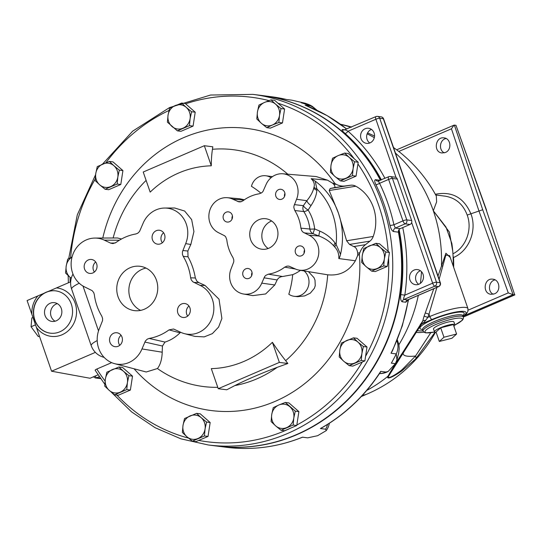 <?xml version="1.0" encoding="UTF-8"?>
<svg xmlns="http://www.w3.org/2000/svg" width="542" height="542" viewBox="0 0 542 542"><rect width="100%" height="100%" fill="white"/><g stroke="black" fill="none" stroke-linecap="round" stroke-linejoin="round"><path stroke-width="0.81" d="M57.33 303.642A9.458 8.672 -82.7 0 0 56.199 304.042A9.458 8.672 -82.7 0 0 50.575 312.361A9.458 8.672 -82.7 0 0 55.094 321.216M50.149 303.269A9.458 8.672 97.3 0 1 54.383 302.66A9.458 8.672 97.3 0 1 61.788 313.14A9.458 8.672 97.3 0 1 51.991 321.426A9.458 8.672 97.3 0 1 44.559 313.283A9.458 8.672 97.3 0 1 50.149 303.269M304.529 249.991A5.129 4.702 -82.7 0 0 304.13 253.141M298.242 246.237A5.129 4.702 97.3 0 1 300.539 245.912A5.129 4.702 97.3 0 1 304.557 251.596A5.129 4.702 97.3 0 1 299.245 256.088A5.129 4.702 97.3 0 1 295.214 251.671A5.129 4.702 97.3 0 1 298.242 246.237M252.05 272.579A5.129 4.702 -82.7 0 0 251.651 275.722M245.763 268.825A5.129 4.702 97.3 0 1 248.06 268.493A5.129 4.702 97.3 0 1 252.077 274.177A5.129 4.702 97.3 0 1 246.766 278.676A5.129 4.702 97.3 0 1 242.735 274.259A5.129 4.702 97.3 0 1 245.763 268.825M284.923 193.365A5.129 4.702 -82.7 0 0 284.523 196.516M278.635 189.612A5.129 4.702 97.3 0 1 280.932 189.287A5.129 4.702 97.3 0 1 284.95 194.971A5.129 4.702 97.3 0 1 279.638 199.463A5.129 4.702 97.3 0 1 275.6 195.045A5.129 4.702 97.3 0 1 278.635 189.612M232.443 215.953A5.129 4.702 -82.7 0 0 232.044 219.097M226.156 212.2A5.129 4.702 97.3 0 1 228.453 211.868A5.129 4.702 97.3 0 1 232.471 217.552A5.129 4.702 97.3 0 1 227.159 222.051A5.129 4.702 97.3 0 1 223.128 217.633A5.129 4.702 97.3 0 1 226.156 212.2M258.907 219.713A15.379 14.092 97.3 0 1 265.79 218.724A15.379 14.092 97.3 0 1 277.829 235.763A15.379 14.092 97.3 0 1 261.908 249.239A15.379 14.092 97.3 0 1 249.815 235.994A15.379 14.092 97.3 0 1 258.907 219.713M271.65 220.994A15.379 14.092 -82.7 0 0 271.007 221.251A15.379 14.092 -82.7 0 0 261.922 234.11A15.379 14.092 -82.7 0 0 268.148 248.507M163.589 232.762A7.026 6.436 -82.7 0 0 162.315 242.789M156.259 230.696A7.026 6.436 97.3 0 1 159.402 230.242A7.026 6.436 97.3 0 1 164.904 238.026A7.026 6.436 97.3 0 1 157.627 244.178A7.026 6.436 97.3 0 1 152.106 238.134A7.026 6.436 97.3 0 1 156.259 230.696M188.968 306.04A7.026 6.436 -82.7 0 0 187.688 316.067M181.638 303.974A7.026 6.436 97.3 0 1 184.781 303.52A7.026 6.436 97.3 0 1 190.276 311.304A7.026 6.436 97.3 0 1 183.006 317.463A7.026 6.436 97.3 0 1 177.485 311.413A7.026 6.436 97.3 0 1 181.638 303.974M95.677 261.989A7.026 6.436 -82.7 0 0 94.403 272.016M88.346 259.923A7.026 6.436 97.3 0 1 91.49 259.469A7.026 6.436 97.3 0 1 96.991 267.253A7.026 6.436 97.3 0 1 89.715 273.405A7.026 6.436 97.3 0 1 84.193 267.362A7.026 6.436 97.3 0 1 88.346 259.923M121.056 335.268A7.026 6.436 -82.7 0 0 119.775 345.295M113.725 333.201A7.026 6.436 97.3 0 1 116.869 332.747A7.026 6.436 97.3 0 1 122.363 340.532A7.026 6.436 97.3 0 1 115.094 346.69A7.026 6.436 97.3 0 1 109.572 340.64A7.026 6.436 97.3 0 1 113.725 333.201M145.994 268.08A22.344 20.474 -82.7 0 0 142.173 269.279A22.344 20.474 -82.7 0 0 128.861 289.57A22.344 20.474 -82.7 0 0 140.602 310.39M130.073 267.734A22.344 20.474 97.3 0 1 140.073 266.298A22.344 20.474 97.3 0 1 157.559 291.054A22.344 20.474 97.3 0 1 134.423 310.627A22.344 20.474 97.3 0 1 116.869 291.393A22.344 20.474 97.3 0 1 130.073 267.734M340.362 180.872L334.949 176.468A12.188 11.165 -82.7 0 0 345.979 178.216A12.188 11.165 -82.7 0 0 353.093 168.657A12.188 11.165 -82.7 0 0 349.183 157.356L354.597 161.76L353.093 168.657L352.463 175.669L340.362 180.872L343.96 181.333L356.06 176.13L358.194 162.221L348.235 153.515L344.631 153.061L349.183 157.356A12.188 11.165 -82.7 0 0 338.147 155.608L344.631 153.061M334.949 176.468L330.396 172.173L331.033 165.161A12.188 11.165 -82.7 0 0 334.949 176.468M331.033 165.161L332.531 158.264L338.147 155.608A12.188 11.165 -82.7 0 0 331.033 165.161M356.06 176.13L352.463 175.669M358.194 162.221L354.597 161.76M281 108.563L279.496 115.466A12.188 11.165 -82.7 0 0 275.58 104.159L281 108.563L284.597 109.023L274.631 100.317L271.034 99.864L275.58 104.159A12.188 11.165 -82.7 0 0 264.55 102.411L271.034 99.864M279.496 115.466L278.859 122.472L272.382 125.019A12.188 11.165 -82.7 0 0 279.496 115.466M272.382 125.019L266.766 127.682L261.352 123.271A12.188 11.165 -82.7 0 0 272.382 125.019M261.352 123.271L256.8 118.976L257.436 111.964A12.188 11.165 -82.7 0 0 261.352 123.271M257.436 111.964L258.934 105.067L264.55 102.411A12.188 11.165 -82.7 0 0 257.436 111.964M284.597 109.023L282.463 122.932L270.363 128.136L266.766 127.682M282.463 122.932L278.859 122.472M191.604 111.747L190.107 118.644A12.188 11.165 -82.7 0 0 186.191 107.336L191.604 111.747L195.208 112.201L185.242 103.502L181.645 103.041L186.191 107.336A12.188 11.165 -82.7 0 0 175.161 105.588A12.188 11.165 -82.7 0 0 168.047 115.148A12.188 11.165 -82.7 0 0 171.956 126.455A12.188 11.165 -82.7 0 0 182.993 128.203A12.188 11.165 -82.7 0 0 190.107 118.644L189.47 125.649L177.376 130.859L167.41 122.153L168.047 115.148L169.544 108.244L181.645 103.041M195.208 112.201L193.074 126.11L189.47 125.649M193.074 126.11L180.974 131.32L177.376 130.859M109.362 161.428L113.915 165.723A12.188 11.165 -82.7 0 0 102.878 163.975A12.188 11.165 -82.7 0 0 95.765 173.535A12.188 11.165 -82.7 0 0 99.681 184.836L95.128 180.54L95.765 173.535L97.262 166.631L109.362 161.428L112.966 161.889L122.926 170.588L120.791 184.497L108.698 189.707L105.094 189.246L99.681 184.836A12.188 11.165 -82.7 0 0 110.71 186.583A12.188 11.165 -82.7 0 0 117.831 177.031A12.188 11.165 -82.7 0 0 113.915 165.723L119.328 170.127L117.831 177.031L117.194 184.036L105.094 189.246M102.784 238.033A142.18 130.29 97.3 0 1 204.537 130.737A142.18 130.29 97.3 0 1 334.929 183.548L336.04 184.178A17.263 15.82 -82.7 0 0 345.146 185.953L350.572 185.235A10.156 9.309 97.3 0 1 355.83 186.224A40.623 37.229 97.3 0 1 373.228 236.468A10.156 9.309 97.3 0 1 369.935 241.136L365.477 244.672A17.263 15.82 -82.7 0 0 359.807 252.802L359.36 254.103A142.18 130.29 97.3 0 1 282.517 397.903A142.18 130.29 97.3 0 1 134.084 368.79M111.666 362.645L96.842 369.027C95.297 369.732 94.816 370.193 95.406 370.403M118.949 366.988L123.495 371.284A12.188 11.165 -82.7 0 0 112.465 369.536A12.188 11.165 -82.7 0 0 105.351 379.095A12.188 11.165 -82.7 0 0 109.267 390.403L104.714 386.1L105.351 379.095L106.849 372.198L118.949 366.988L122.546 367.449L132.512 376.148L130.378 390.057L118.278 395.267L114.68 394.806L109.267 390.403A12.188 11.165 -82.7 0 0 120.297 392.151A12.188 11.165 -82.7 0 0 127.411 382.591A12.188 11.165 -82.7 0 0 123.495 371.284L128.908 375.694L127.411 382.591L126.774 389.596L114.68 394.806M196.597 413.35L201.15 417.645A12.188 11.165 -82.7 0 0 190.12 415.897A12.188 11.165 -82.7 0 0 183 425.456A12.188 11.165 -82.7 0 0 186.915 436.764L182.369 432.469L183 425.456L184.504 418.559L196.597 413.35L200.201 413.81L210.167 422.509L208.033 436.418L195.933 441.628L192.329 441.168L186.915 436.764A12.188 11.165 -82.7 0 0 197.945 438.512A12.188 11.165 -82.7 0 0 205.066 428.952A12.188 11.165 -82.7 0 0 201.15 417.645L206.563 422.055L205.066 428.952L204.429 435.964L192.329 441.168M285.322 402.449L288.92 402.909L298.886 411.608L296.752 425.517L284.652 430.727L281.054 430.267L275.641 425.863A12.188 11.165 -82.7 0 0 286.671 427.611A12.188 11.165 -82.7 0 0 293.784 418.051A12.188 11.165 -82.7 0 0 289.868 406.744A12.188 11.165 -82.7 0 0 278.839 404.996L285.322 402.449L295.288 411.148L293.784 418.051L293.154 425.057L281.054 430.267M353.438 337.842L357.991 342.137A12.188 11.165 -82.7 0 0 346.961 340.39A12.188 11.165 -82.7 0 0 339.841 349.949A12.188 11.165 -82.7 0 0 343.757 361.257L339.211 356.961L339.841 349.949L341.345 343.052L353.438 337.842L357.043 338.303L367.009 347.002L364.874 360.911L352.774 366.121L349.17 365.66L343.757 361.257A12.188 11.165 -82.7 0 0 354.793 362.998A12.188 11.165 -82.7 0 0 361.907 353.445L361.27 360.45L349.17 365.66M375.884 243.311L380.437 247.606A12.188 11.165 -82.7 0 0 369.4 245.865A12.188 11.165 -82.7 0 0 362.286 255.417A12.188 11.165 -82.7 0 0 366.202 266.725L361.649 262.43L362.286 255.417L363.784 248.521L375.884 243.311L379.481 243.771L389.447 252.47L387.313 266.379L375.22 271.589L371.616 271.129L366.202 266.725A12.188 11.165 -82.7 0 0 377.232 268.473A12.188 11.165 -82.7 0 0 384.346 258.913L383.716 265.926L371.616 271.129M122.926 170.588L119.328 170.127M120.791 184.497L117.194 184.036M71.253 278.324L70.114 277.341A12.188 11.165 -82.7 0 0 71.28 278.229M70.114 277.341L65.568 273.046L66.199 266.041A12.188 11.165 -82.7 0 0 70.114 277.341M72.018 257.145A12.188 11.165 -82.7 0 0 66.199 266.041L67.703 259.137L72.045 257.043M380.437 247.606L385.85 252.016L384.346 258.913A12.188 11.165 -82.7 0 0 380.437 247.606M389.447 252.47L385.85 252.016M387.313 266.379L383.716 265.926M357.991 342.137L363.404 346.541L361.907 353.445A12.188 11.165 -82.7 0 0 357.991 342.137M367.009 347.002L363.404 346.541M364.874 360.911L361.27 360.45M275.641 425.863L271.088 421.568L271.725 414.555A12.188 11.165 -82.7 0 0 275.641 425.863M271.725 414.555L273.222 407.659L278.839 404.996A12.188 11.165 -82.7 0 0 271.725 414.555M296.752 425.517L293.154 425.057M298.886 411.608L295.288 411.148M210.167 422.509L206.563 422.055M208.033 436.418L204.429 435.964M132.512 376.148L128.908 375.694M130.378 390.057L126.774 389.596M380.457 180.283A176.712 161.936 -82.7 0 0 261.766 95.5L252.897 94.376A176.712 161.936 97.3 0 1 391.209 290.126A176.712 161.936 97.3 0 1 208.25 444.968L217.118 446.1A176.712 161.936 -82.7 0 0 398.431 232.172A3.049 2.791 97.3 0 1 400.192 228.683L409.996 224.463A3.049 2.791 -82.7 0 0 411.642 220.513L397.286 179.056A3.049 2.791 -82.7 0 0 395.05 177.159L390.213 176.543A3.049 2.791 -82.7 0 0 390.118 176.536M36.348 327.273A24.376 22.337 -82.7 0 0 73.685 323.655A24.376 22.337 -82.7 0 0 56.497 287.91L27.1 300.559L51.571 371.216L90.053 378.255L98.055 374.813M46.138 292.233A21.328 19.546 97.3 0 1 55.677 290.864A21.328 19.546 97.3 0 1 72.371 314.489A21.328 19.546 97.3 0 1 50.291 333.174A21.328 19.546 97.3 0 1 37.371 325.234A21.328 19.546 97.3 0 1 46.138 292.233M55.779 290.878A21.328 19.546 -82.7 0 0 46.334 292.26A21.328 19.546 -82.7 0 0 33.726 314.787A21.328 19.546 -82.7 0 0 50.392 333.188M39.41 336.115L38.292 336.596L31.07 326.758L31.836 317.937L32.92 317.47M35.487 324.854L31.07 326.758M51.571 371.216L95.372 352.368A17.703 16.219 97.3 0 1 95.345 352.341A18.279 18.279 0 0 1 91.198 345.606A18.279 3.482 -19.1 0 1 97.214 340.572M56.497 287.91L70.663 281.813M95.372 352.368L95.372 352.368A18.279 18.279 0 0 0 104.139 357.381M380.409 180.303L375.633 179.693C374.346 179.822 374.427 181.462 375.87 184.626A176.712 161.936 97.3 0 1 389.983 225.377C390.863 228.927 392.069 230.994 393.594 231.556L398.431 232.172M400.192 228.683L395.355 228.067L405.159 223.846A3.049 2.791 -82.7 0 0 406.798 219.896A3.049 0.583 160.9 0 0 402.97 220.865A3.049 1.07 66.7 0 0 405.159 223.846L409.996 224.463M149.152 338.438L147.255 339.163L145.446 340.904L141.977 348.933A25.549 23.414 97.3 0 1 114.647 363.668A25.549 23.414 97.3 0 1 99.301 328.784L102.54 320.64L102.607 318.472L101.76 316.061A52.974 48.543 97.3 0 1 94.328 294.604L93.712 292.558L92.147 290.634L84.843 287.023A25.549 23.414 97.3 0 1 71.7 258.493A25.549 23.414 97.3 0 1 94.992 238.067A25.549 23.414 97.3 0 1 104.301 240.14L110.575 243.101L112.892 243.595L115.941 242.538A52.974 48.543 97.3 0 1 135.825 233.975L137.722 233.256L139.524 231.515L143 223.48A25.549 23.414 97.3 0 1 164.754 208.04A25.549 23.414 97.3 0 1 185.669 243.636L182.43 251.779L182.437 254.374L183.21 256.359A52.974 48.543 97.3 0 1 190.642 277.809L191.265 279.862L192.823 281.786L200.133 285.39A25.549 23.414 97.3 0 1 212.484 316.894A25.549 23.414 97.3 0 1 184.415 333.642A25.549 23.414 97.3 0 1 180.676 332.28L173.569 329.008L169.036 329.882A52.974 48.543 97.3 0 1 149.152 338.438L165.005 342.07L162.465 346.033A155.242 66.923 115.7 0 0 162.221 352.205C161.936 359.407 160.344 364.847 157.431 368.54L146.225 371.995L114.647 363.668M300.905 228.162L301.718 230.635L302.924 232.098L308.994 235.181A18.333 16.802 97.3 0 1 318.073 257.077A18.333 16.802 97.3 0 1 299.035 270.092A18.333 16.802 97.3 0 1 295.031 268.825L288.872 266.115L286.989 266.129L284.726 267.152A40.677 37.276 97.3 0 1 268.378 274.184L265.756 275.383L264.726 276.474L261.759 283.141A18.333 16.802 97.3 0 1 243.466 294.001A18.333 16.802 97.3 0 1 231.136 268.683L233.771 261.854L233.792 259.869L232.904 257.43A40.677 37.276 97.3 0 1 226.793 239.794L225.757 236.962L224.774 235.865L218.704 232.782A18.333 16.802 97.3 0 1 209.436 211.59A18.333 16.802 97.3 0 1 227.335 197.701A18.333 16.802 97.3 0 1 232.667 199.138L238.887 201.854L240.709 201.827L242.972 200.804A40.677 37.276 97.3 0 1 259.32 193.772L261.942 192.579L262.972 191.489L265.939 184.815A18.333 16.802 97.3 0 1 282.897 173.786A18.333 16.802 97.3 0 1 296.562 199.273L293.927 206.102L293.859 207.654L294.794 210.526A40.677 37.276 97.3 0 1 300.905 228.162L309.875 229.029A6.091 0.725 173.7 0 0 314.665 228.927C313.865 222.037 311.684 215.736 308.127 210.032A6.091 1.531 -32.2 0 1 303.825 211.563C307.138 216.834 309.15 222.654 309.875 229.029A6.091 5.549 -84.7 0 0 313.1 233.717A6.091 0.373 111.7 0 1 314.665 228.927L319.895 231.143A6.091 1.152 110.7 0 0 319.089 236.041C325.031 238.324 329.942 241.624 333.804 245.926A48.089 33.333 5 0 1 334.814 247.064C337.747 250.262 339.089 254.096 338.818 258.561C339.319 258.27 339.888 256.854 340.539 254.313L336.101 244.449A42.344 33.069 -166.6 0 0 335.125 243.094C331.331 237.938 326.257 233.954 319.895 231.143M227.335 197.701L239.537 198.718L244.381 199.788M315.187 181.116L311.169 178.711C313.893 181.353 314.848 184.138 314.035 187.065A48.089 19.092 142.2 0 1 313.784 188.094C312.788 192.085 310.478 196.292 306.853 200.709A6.091 2.5 -143.3 0 0 311.033 205.553C314.57 200.208 316.508 195.12 316.84 190.283A42.344 22.324 -42.3 0 0 316.914 189.029L315.187 181.116A69.356 63.556 97.3 0 1 338.452 213.155A69.356 63.556 97.3 0 1 340.539 254.313M311.169 178.711L327.463 180.147L332.592 183.162L334.929 183.548M282.897 173.786L316.243 176.563L327.463 180.147M164.754 208.04L174.646 207.999L184.653 211.041L191.658 219.612L193.934 231.529L190.845 244.469A155.242 66.923 115.7 0 0 187.844 251.027L188.02 256.806C191.563 263.134 194.009 270.194 195.357 277.992L190.642 277.809M183.21 256.359L188.02 256.806M195.357 277.992L196.787 281.081L198.772 282.585A155.242 25.176 21.4 0 0 205.025 285.424L219.029 299.198L221.888 318.486L218.609 327.056L212.369 333.628L204.212 336.887L194.869 336.399L184.415 333.642M169.036 329.882L180.019 332.835C175.533 337.26 170.527 340.335 165.005 342.07M180.703 332.293L180.019 332.835M260.993 193.209A92.411 84.688 -82.7 0 0 251.441 186.319A14.221 13.028 97.3 0 1 265.79 175.764L272.463 176.638M265.79 175.764A14.221 13.028 97.3 0 1 271.034 177.742M308.513 271.718L314.001 277.68L315.017 280.187L315.248 285.695L314.38 288.276L310.336 293.127L304.665 295.912L297.653 296.691L294.171 296.305A14.221 13.028 97.3 0 1 288.811 294.238A92.411 84.688 -82.7 0 0 292.721 274.659A41.388 37.926 -82.7 0 0 300.478 270.336M304.184 270.973A14.221 13.028 97.3 0 1 307.937 287.565A14.221 13.028 97.3 0 1 294.171 296.305M292.721 274.659L282.585 276.508C280.167 276.725 278.364 277.87 277.165 279.95A133.149 53.204 115.4 0 0 274.794 284.963L265.648 293.96L252.863 295.614L243.466 294.001M212.444 149.28A151.265 53.272 66.7 0 0 211.292 165.811A101.557 93.061 -82.7 0 0 150.175 192.119L143.217 172.024L204.334 145.717L212.823 146.801L212.444 149.28A119.362 109.376 97.3 0 1 287.802 174.199M113.136 237.985A119.362 109.376 97.3 0 1 146.116 180.391M94.992 238.067L117.465 237.965L121.516 238.995M217.769 387.327A119.362 109.376 97.3 0 1 157.431 368.54M218.25 388.709L211.292 368.621A101.557 93.061 -82.7 0 0 272.409 342.314A151.265 53.272 66.7 0 0 285.648 360.681L287.863 363.492L277.165 367.368A102.492 19.519 160.9 0 0 234.842 385.586L226.746 389.793L218.25 388.709L279.367 362.408L287.863 363.492M359.36 254.103L357.652 255.539L355.383 260.763C349.041 271.318 339.814 276 327.7 274.801A119.362 109.376 97.3 0 1 285.648 360.681M327.7 274.801L299.035 270.092M355.383 260.763L338.818 258.561M311.033 205.553L308.127 210.032A6.091 1.829 33.3 0 1 303.385 205.669L294.347 204.612M334.814 247.064A6.091 2.961 143.8 0 1 336.101 244.449A65.88 60.365 -82.7 0 0 316.914 189.029A6.091 4.648 -175.7 0 1 314.035 187.065M357.652 255.539L357.72 253.141C357.137 249.34 355.803 247.152 353.723 246.569L349.536 244.428L346.616 240.763L338.452 213.155L329.211 190.513L330.18 188.521L333.391 187.844C335.241 187.776 335.43 186.665 333.96 184.517L332.592 183.162M375.87 184.626A3.049 0.711 -26 0 0 379.556 183.311L388.614 179.416A3.049 0.583 -19.1 0 1 392.442 178.44A3.049 2.791 -82.7 0 0 390.213 176.543A3.049 3.049 0 0 0 388.621 176.767A3.049 1.07 66.7 0 0 388.614 179.416L402.97 220.865L393.912 224.767A179.761 164.727 -82.7 0 0 379.556 183.311C378.607 181.794 378.438 181.008 379.041 180.96M388.844 176.739A3.049 1.07 66.7 0 0 388.621 176.767L377.672 181.157A3.049 2.791 -82.7 0 0 377.706 181.157L377.679 181.157A3.049 2.791 -82.7 0 1 375.633 179.693M393.594 231.556A3.049 2.791 -82.7 0 1 395.355 228.067L393.912 224.767A3.049 0.44 167.6 0 1 389.983 225.377M272.409 342.314L279.367 362.408M204.334 145.717L211.292 165.811M261.969 95.528A176.712 161.936 97.3 0 1 262.172 95.555A176.712 161.936 97.3 0 1 380.762 180.147M398.526 230.594A176.712 161.936 97.3 0 1 293.588 436.046A176.712 161.936 97.3 0 1 217.525 446.147A176.712 161.936 97.3 0 1 217.322 446.127M443.959 337.232L456.594 334.021L451.947 338.249L439.311 341.46L443.959 337.232L440.7 327.808L453.336 324.597L456.594 334.021M440.7 327.808L436.046 332.036L439.311 341.46M436.154 332.348A10.799 2.06 -19.1 0 1 434.488 331.853A10.799 2.06 -19.1 0 1 440.402 327.768A10.799 2.06 -19.1 0 1 454.894 324.78A10.799 2.06 -19.1 0 1 453.891 326.209M434.488 331.853L433.505 329.028A10.799 2.06 -19.1 0 1 439.42 324.943A10.799 2.06 -19.1 0 1 453.918 321.955L454.894 324.78M371.46 129.409A7.615 6.978 -82.7 0 0 371.175 129.524A7.615 6.978 -82.7 0 0 366.677 135.873A7.615 6.978 -82.7 0 0 369.732 143M365.125 128.752A7.615 6.978 97.3 0 1 368.533 128.264A7.615 6.978 97.3 0 1 374.495 136.699A7.615 6.978 97.3 0 1 366.609 143.373A7.615 6.978 97.3 0 1 360.62 136.821A7.615 6.978 97.3 0 1 365.125 128.752M420.396 270.729A7.615 6.978 -82.7 0 0 420.111 270.844A7.615 6.978 -82.7 0 0 415.612 277.192A7.615 6.978 -82.7 0 0 418.668 284.32M414.061 270.072A7.615 6.978 97.3 0 1 417.469 269.584A7.615 6.978 97.3 0 1 423.431 278.019A7.615 6.978 97.3 0 1 415.545 284.692A7.615 6.978 97.3 0 1 409.556 278.134A7.615 6.978 97.3 0 1 414.061 270.072M494.494 293.825L491.079 294.313C482.089 293.54 483.952 277.68 492.854 279.184C499.846 279.699 501.154 291.359 494.494 293.825M495.07 279.882C488.688 281.061 487.346 291.63 493.247 294.225M445.388 152.485L441.994 152.973C433.099 152.214 435.273 136.394 444.067 137.885C450.985 138.393 452.042 150.012 445.388 152.485M446.12 138.508C439.684 139.531 438.336 150.1 444.291 152.851M421.134 324.563L422.733 323.486A3.035 2.737 47 0 0 421.635 324.082L421.635 324.082A3.035 2.737 47 0 0 421.615 324.096L421.269 324.333M463.146 316.44L466.14 314.075L467.841 311.677L467.97 308.649A28.435 5.413 160.9 0 0 429.806 316.514A3.049 1.07 -113.3 0 0 431.994 319.495L422.733 323.486L425.565 320.518A3.035 1.673 8.4 0 0 422.746 320.952L421.541 324.17M425.565 320.518L427.801 317.375L424.088 316.122L422.746 320.952L403.106 351.914A10.156 4.268 31 0 0 404.515 350.938A10.156 4.268 31 0 0 404.535 350.898M436.893 287.375L428.993 314.157L429.806 316.514L427.801 317.375A146.516 134.267 -82.7 0 0 428.993 314.157L425.26 312.971A143.589 131.875 97.7 0 1 424.088 316.122M450.287 257.572L445.917 253.236L438.017 276.02M433.783 288.71L425.26 312.971M439.135 279.252L445.842 255.099L449.623 255.655L467.97 308.649M407.015 300.41L405.789 302.226L407.238 300.763A2.032 1.409 35.1 0 1 407.279 300.187M407.428 299.922L406.961 300.464L407.78 299.902A3.049 1.07 66.7 0 0 407.821 299.882M407.238 300.763A5.237 2.134 99.7 0 0 407.354 300.6L407.74 299.922M438.688 286.596A3.049 3.049 0 0 0 440.361 282.802A3.049 0.583 160.9 0 0 440.104 282.673A3.049 2.791 97.3 0 1 438.464 286.623A3.049 1.07 66.7 0 0 438.688 286.596L407.78 299.902A3.049 1.07 66.7 0 1 407.557 299.929A3.049 2.791 -82.7 0 0 405.789 302.226L402.164 301.765C400.755 300.925 400.321 298.534 400.856 294.591L404.833 295.153A179.761 164.727 -82.7 0 0 402.753 227.579M381.107 116.848A3.049 2.791 97.3 0 1 383.336 118.745A3.049 0.583 -19.1 0 1 383.601 118.874A3.049 3.049 0 0 0 381.107 116.848L377.476 116.388A3.049 2.791 -82.7 0 0 377.388 116.374A3.049 3.049 0 0 0 375.884 116.611A3.049 1.07 66.7 0 0 375.877 119.254A3.049 0.583 -19.1 0 1 379.712 118.278A3.049 2.791 -82.7 0 0 377.476 116.388A3.049 3.049 0 0 0 377.388 116.374M402.164 301.765A3.049 2.791 -82.7 0 1 403.925 299.469L434.833 286.162A3.049 2.791 -82.7 0 0 436.473 282.213A3.049 0.583 160.9 0 0 432.645 283.181A3.049 1.07 66.7 0 0 434.833 286.162L438.464 286.623L407.557 299.929L403.925 299.469C403.383 298.974 403.688 297.531 404.833 295.153L432.645 283.181L411.663 222.579M376.114 116.584A3.049 1.07 66.7 0 0 375.884 116.611L343.845 130.08A3.049 2.791 -82.7 0 0 343.845 130.08A3.049 2.791 -82.7 0 1 342.51 129.504C341.446 129.667 342.293 130.981 345.058 133.44A176.712 161.936 97.3 0 1 381.378 179.89M384.949 178.352A179.761 164.727 -82.7 0 0 348.066 131.225L345.2 129.884M396.053 177.512L375.877 119.254L348.066 131.225A3.049 1.03 -48.3 0 1 345.058 133.44M452.739 251.176L449.393 232.105L433.315 210.763L446.019 227.112L451.859 243.439A142.18 142.18 0 0 1 453.234 266.088M453.139 257.504L453.512 257.477A3.049 1.07 66.3 0 0 453.098 256.522M398.79 151.462L451.445 128.8L478.877 210.723L508.267 292.89L513.078 294.665L482.712 209.747L467.19 215.072C472.617 229.388 466.005 247.348 452.936 253.812M366.771 390.423A142.18 130.29 -82.7 0 0 388.004 376.209C385.613 381.026 396.392 374.901 401.764 370.945L415.782 358.797L435.023 332.239M435.422 332.314A142.18 142.18 0 0 1 367.28 393.966A142.18 50.074 -113.3 0 1 367.28 393.966A142.18 50.074 -113.3 0 1 362.469 395.287M442.57 266.305A3.035 1.687 17.6 0 1 441.486 265.207A142.18 130.29 -82.7 0 0 433.315 210.763A142.18 130.29 -82.7 0 0 398.018 155.425A142.18 130.29 -82.7 0 0 395.43 153.04M374.312 137.675A142.18 130.29 -82.7 0 0 367.158 133.84M351.081 127.282A142.18 130.29 -82.7 0 0 340.708 124.403M433.315 210.763L436.628 201.881L436.317 196.062A142.18 142.18 0 0 0 393.519 147.526M435.727 194.964L445.199 196.17C455.829 197.979 463.153 204.28 467.19 215.072M451.445 128.8L454.027 125.141L455.971 125.29L486.337 210.208L514.724 294.875L463.335 316.995M486.337 210.208L514.724 294.875M486.601 210.337L455.971 125.29M513.078 294.665L514.69 294.875M398.926 344.726A147.668 135.317 -82.7 0 0 418.316 295.37M420.362 283.391A147.668 135.317 -82.7 0 0 421.48 271.678M395.369 363.648L396.94 359.868L396.263 353.906A176.712 161.936 -82.7 0 1 391.351 363.14L395.369 363.648L388.147 371.453L385.945 372.049L380.701 371.378A176.712 161.936 97.3 0 1 320.417 428.539L325.661 429.203L326.23 430.626L317.639 435.693L307.707 437.848L302.463 437.177A176.712 161.936 97.3 0 1 226.4 447.279L217.525 446.147M262.172 95.555L271.047 96.686A176.712 161.936 97.3 0 1 286.555 99.504L291.799 100.168L305.187 103.231L301.169 102.723A176.712 161.936 97.3 0 1 310.37 105.88A15.237 13.957 97.3 0 1 315.803 109.714M229.036 447.59L229.815 447.678A18.279 18.279 0 0 0 229.822 447.678M305.187 103.231C310.024 104.897 311.758 105.778 310.37 105.88L305.132 105.209A176.712 161.936 97.3 0 1 346.805 129.125M317.036 110.297L312.3 106.354L310.37 105.277L310.37 105.88M306.535 105.751L305.132 105.209M408.295 299.679A176.712 161.936 97.3 0 1 391.019 353.242L396.263 353.906A15.237 13.957 -82.7 0 0 396.907 340.769M391.019 353.242L392.489 350.749L402.32 325.783L408.573 299.557M320.417 428.539L320.789 428.431C344.99 414.725 364.996 395.775 380.809 371.588L380.701 371.378M430.754 332.734L415.538 356.013L402.347 369.427C397.164 373.872 385.796 380.809 388.892 375.687L420.687 325.349A10.156 1.944 -147.6 0 0 420.328 324.15M403.207 353.086A47.601 9.065 160.9 0 0 415.538 356.013A10.156 3.489 44.1 0 1 415.782 358.797M388.892 375.687A10.156 8.862 -155.4 0 1 388.004 376.209C390.823 370.999 395.856 362.903 403.106 351.914M277.938 103.204A173.664 159.145 97.3 0 1 354.183 158.711M185.608 103.82A173.664 159.145 97.3 0 1 269.001 100.616M105.961 162.708A173.664 159.145 97.3 0 1 168.969 110.487M70.623 257.694A173.664 159.145 97.3 0 1 95.196 179.104M70.175 282.023A173.664 159.145 97.3 0 1 70.02 277.26M105.087 381.053A173.664 159.145 97.3 0 1 96.842 369.027M188.474 438.092A173.664 159.145 97.3 0 1 116.916 395.091M290.221 428.329A173.664 159.145 97.3 0 1 198.738 440.422M362.286 362.022A173.664 159.145 97.3 0 1 296.833 425.009M388.587 258.073A173.664 159.145 97.3 0 1 365.579 356.297M357.93 163.962A173.664 159.145 97.3 0 1 388.201 251.38M37.872 295.925A24.376 22.337 -82.7 0 0 31.876 314.353M411.642 220.513L406.798 219.896L392.442 178.44L397.286 179.056M232.667 199.138L243.934 200.1M241.183 201.712L237.525 201.428M296.562 199.273L306.853 200.709L303.385 205.669A6.091 5.535 -83.3 0 0 303.825 211.563L294.794 210.526M185.669 243.636L190.845 244.469M187.844 251.027L182.81 250.526M193.86 282.429L198.772 282.585M200.133 285.39L205.025 285.424M282.585 276.508L268.378 274.184M284.726 267.152L295.478 269.028M308.994 235.181L319.089 236.041L313.1 233.717L304.137 232.884M277.165 367.368A119.362 109.376 97.3 0 1 234.842 385.586M91.198 345.606L71.625 289.076A18.279 3.482 -19.1 0 1 79.24 283.256M98.522 330.918L82.98 286.034M263.974 277.809L277.165 279.95M333.804 245.926A6.091 2.845 141.3 0 1 335.125 243.094M313.784 188.094A6.091 4.539 -172.7 0 0 316.84 190.283M336.04 184.178L333.96 184.517M345.146 185.953L333.391 187.844M350.572 185.235L330.18 188.521M355.83 186.224L329.211 190.513M373.228 236.468L346.616 240.763M369.935 241.136L349.536 244.428M365.477 244.672L353.723 246.569M359.807 252.802L357.72 253.141M261.759 283.141L274.794 284.963M115.195 242.999L110.575 243.101M144.836 342.043L162.465 346.033M141.977 348.933L162.221 352.205M104.301 240.14L119.375 240.228M431.994 319.495A25.393 4.837 -19.1 0 1 459.704 311.454A25.393 4.837 -19.1 0 1 463.092 316.277M417.387 330.525A27.175 5.176 160.9 0 0 422.977 330.789M462.841 315.505A23.36 4.451 160.9 0 0 457.082 312.341A23.36 4.451 160.9 0 0 432.801 319.597A23.36 4.451 160.9 0 0 422.503 329.475M407.354 300.6A2.032 1.348 32.9 0 1 407.354 300.139M383.336 118.745L440.104 282.673L436.473 282.213L379.712 118.278L383.336 118.745M345.146 129.836L342.51 129.504M399.095 229.523A176.712 161.936 97.3 0 1 400.856 294.591M453.661 267.321A117.56 108.305 -86.3 0 0 453.512 257.477C468.898 251.115 477.211 230.519 471.018 214.104C463.972 197.593 452.082 190.987 435.348 194.28M508.267 292.89L468.186 310.139M464.264 315.661L513.044 294.665M482.712 209.747L454.359 125.087M95.128 376.073A3.035 1.07 66.7 0 0 96.747 377.76L99.301 376.663M100.656 378.628L95.378 377.957A3.049 2.791 -82.7 0 0 96.747 377.76L100.372 378.228M379.488 373.594A18.279 16.755 -82.7 0 0 385.945 372.049M325.661 429.203A18.279 16.755 -82.7 0 0 327.564 424.413M434.576 332.002A19.803 3.774 -19.1 0 1 424.969 331.568A19.803 3.774 -19.1 0 1 435.849 324.489A19.803 3.774 -19.1 0 1 459.833 318.1A19.803 3.774 -19.1 0 1 454.914 324.963M454.907 325.01L462.299 320.288L463.335 318.737L463.376 317.097A21.328 4.058 160.9 0 0 434.752 322.998A21.328 4.058 160.9 0 0 423.072 331.054L424.115 332.321L425.87 332.896L434.609 332.036M422.543 329.231L422.577 329.644A21.328 4.058 -19.1 0 1 434.264 321.589A21.328 4.058 -19.1 0 1 462.888 315.688L463.376 317.097M416.256 332.293A29.329 5.583 160.9 0 0 423.871 332.151M72.994 274.083A18.279 18.279 0 0 0 71.625 289.076M252.897 94.376L210.513 95.04L169.504 107.594L132.661 131.164L102.492 164.145M95.609 174.639L77.282 214.889L68.712 258.622M68.15 275.573L68.367 282.802M208.25 444.968L180.953 438.851L155.134 427.706L131.564 411.873L110.934 391.825M104.802 384.278L95.148 370.274M440.361 282.802L383.601 118.874M374.549 136.137A142.18 142.18 0 0 0 367.584 132.898M351.575 127.072A142.18 142.18 0 0 0 340.518 124.267M454.027 125.141L396.663 149.829M514.88 294.882L463.363 317.05M95.378 377.957L93.38 376.826M305.823 105.46L327.172 115.642L346.873 129.098M396.94 359.868L398.675 353.228L399.217 348.594L398.912 344.644L397.286 339.841M379.468 373.621A18.279 18.279 0 0 0 388.153 371.453M326.23 430.626A18.279 18.279 0 0 0 329.367 423.261M302.599 437.184C277.816 447.13 252.416 450.49 226.4 447.279M271.047 96.686L286.603 99.511M422.577 329.644L423.072 331.054M462.888 315.688L462.658 315.342M420.694 325.349L421.615 324.096M367.286 393.966L361.304 396.541"/></g></svg>
